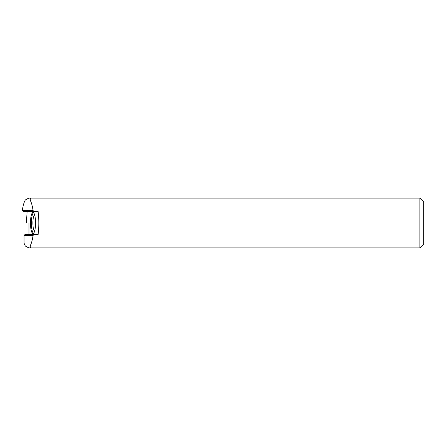<?xml version="1.0" encoding="UTF-8"?>
<svg xmlns="http://www.w3.org/2000/svg" width="446" height="446" viewBox="0 0 446 446"><rect width="100%" height="100%" fill="white"/><g stroke="black" fill="none" stroke-linecap="round" stroke-linejoin="round"><path stroke-width="0.67" d="M423.7 244.068L419.87 247.898L419.87 198.102L423.7 201.932L423.7 244.068M33.483 233.358A10.537 2.548 90 0 1 31.398 223A10.537 2.548 90 0 1 33.483 212.642M34.671 231.017A8.045 1.946 90 0 1 32.881 223A8.045 1.946 90 0 1 34.671 214.983M35.569 223A10.537 2.548 -90 0 0 33.015 212.463A10.537 2.548 -90 0 0 30.467 223A10.537 2.548 -90 0 0 33.015 233.537A10.537 2.548 -90 0 0 35.569 223M29.648 198.102C30.473 198.108 30.607 198.743 30.066 200.014C31.348 202.216 32.346 205.729 33.054 210.551L34.169 211.51L23.159 211.51L22.3 210.551C23.008 205.729 24.006 202.216 25.288 200.014C27.362 198.743 28.817 198.108 29.648 198.102L419.87 198.102M33.054 235.449L24.045 235.449L25.032 234.49L34.169 234.49L33.054 235.449C32.346 240.271 31.348 243.784 30.066 245.986C30.607 247.257 30.473 247.892 29.648 247.898L419.87 247.898M29.648 247.898C28.817 247.892 27.362 247.257 25.288 245.986L24.045 243.204L24.045 235.449M26.403 223L28.984 223L26.403 223L27.106 211.51M28.984 234.49L28.984 223M34.169 211.51L38.122 211.51C39.047 219.17 39.047 226.83 38.122 234.49L34.169 234.49M30.066 245.986L25.288 245.986M30.066 200.014L25.288 200.014M22.3 210.551L33.054 210.551"/></g></svg>
